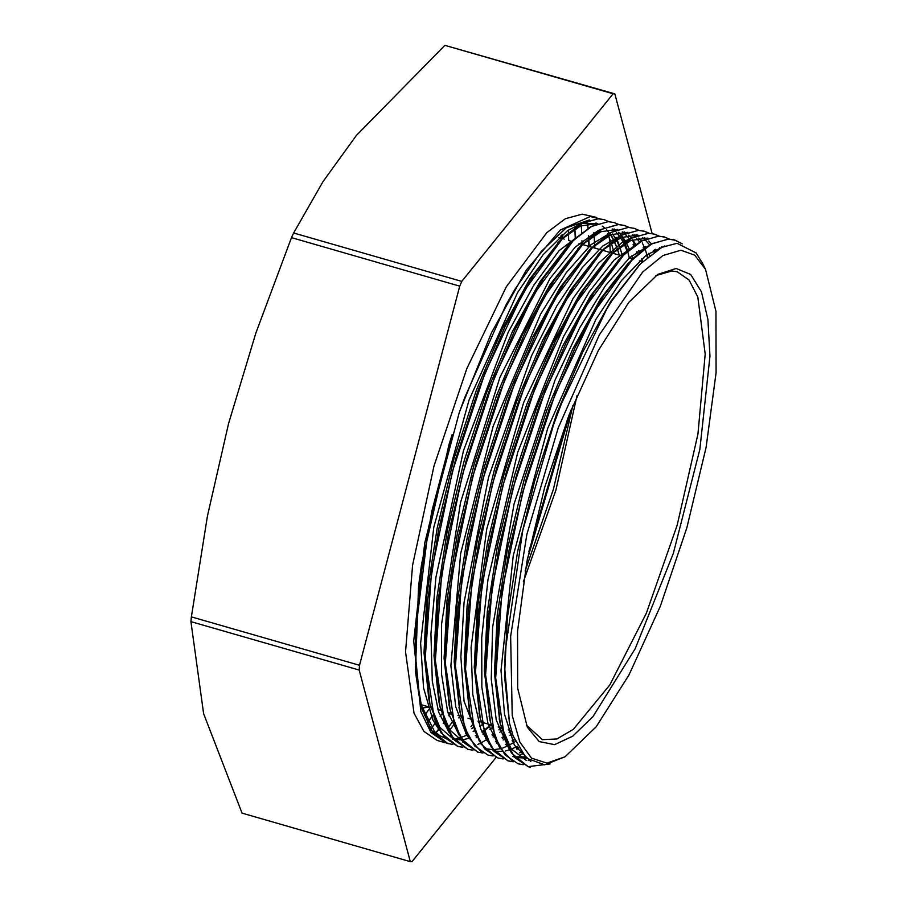 <?xml version="1.0" encoding="UTF-8"?>
<svg xmlns="http://www.w3.org/2000/svg" width="907" height="907" viewBox="0 0 907 907"><rect width="100%" height="100%" fill="white"/><g stroke="black" fill="none" stroke-linecap="round" stroke-linejoin="round"><path stroke-width="1.36" d="M565.118 756.823L596.239 726.79L629.039 674.921L660.262 606.364L686.814 527.931L706.065 447.378L716.088 372.72L715.918 311.35L705.544 269.368L694.717 255.23L680.93 250.264L662.892 255.604L642.666 272.055L599.244 334.887L558.247 427.764L526.865 534.461L510.584 636.295L512.228 715.464L519.824 742.005L531.536 758.127L546.864 763.15L565.118 756.823L544.676 764.782L526.309 758.15L513.124 735.996L509.519 723.117L504.711 668.55L505.188 651.011L522.783 530.3L553.735 424.193L561.603 403.105L606.681 309.14L612.146 300.387L640.625 263.744L662.019 247.248L677.121 243.269L696.134 252.962L702.506 263.223M453.069 720.974L448.273 727.573M581.104 223.757L581.693 232.884M581.999 240.854L582.09 244.402M441.8 714.036L440.133 716.405M435.655 722.596L431.539 728.049M568.315 230.106L568.428 232.68M568.428 232.816L568.655 240.536M430.621 706.95L424.578 715.555M562.317 237.419L562.204 234.766M427.174 723.026L432.99 715.396M575.616 238.11L575.469 235.128M435.859 732.765L438.807 729.171M443.251 723.503L444.362 722.04M448.92 715.85L450.745 713.276M527.194 560.118L571.183 409.681M589.199 246.455L588.87 239.006M588.824 238.224L588.677 235.752M588.099 228.326L587.317 220.855M561.921 237.067L561.864 235.049M431.131 717.686L432.922 715.181M575.276 238.428L574.811 227.759L575.492 238.235M435.984 732.879L438.841 729.228M448.818 715.555L450.439 713.185M528.906 551.399L567.918 417.946M588.768 246.33L588.575 239.244M588.541 238.473L588.428 235.922M617.418 248.983L619.232 255.105L617.35 249.04M617.168 248.541L613.71 240.31M613.665 240.219L610.547 234.811M609.515 233.326L606.568 229.777M604.47 227.793L602.225 226.07M561.331 239.505L580.639 225.99L597.532 223.61L581.761 223.405M581.183 223.576L567.408 230.729L543.1 254.731L517.534 292.587L468.987 400.134L433.75 527.307L420.565 643.278L423.569 687.948L432.832 719.954L439.271 730.01M452.57 739.114L453.704 739.409M453.874 739.454L461.992 739.919M462.06 739.908L469.214 738.309M475.359 735.679L476.322 735.18M481.9 731.79L483.556 730.645M483.669 730.566L490.857 724.829M627.247 251.398L624.22 244.108M623.733 243.133L619.606 236.319M619.56 236.262L616.59 232.691M614.481 230.684L612.202 228.938M591.262 226.467L559.165 250.502L533.758 285.274L508.305 332.211L463.511 450.7L435.882 577.26L430.893 633.823L432.31 681.225L438.603 712.108L449.26 732.822M485.404 738.581L486.379 738.083M491.991 734.693L493.623 733.559M498.929 729.455L500.947 727.731M637.304 254.311L636.465 252.044M633.8 245.99L633.143 244.72M629.639 239.131L624.617 233.655M624.572 233.609L622.293 231.863M601.511 229.278L598.291 230.446L575.14 247.192L549.982 278.596L499.961 377.233L460.563 502.444L441.562 623.891L441.448 673.731L447.741 712.142L459.35 735.724M495.46 741.472L496.424 740.962M502.036 737.561L503.68 736.427M508.997 732.334L510.992 730.634M647.405 257.373L646.498 254.935M643.845 248.926L643.165 247.622M639.684 242.033L636.725 238.473M634.639 236.478L632.394 234.754M611.261 232.317L590.99 244.641L566.172 272.735L540.538 314.117L493.181 426.165L460.609 553.644L450.938 665.647L455.733 706.984L466.686 735.044L469.441 738.706M505.55 744.386L506.514 743.876M512.092 740.497L514.224 739.001M654.06 252.101L653.244 250.502M649.752 244.958L645.365 240.015M644.662 239.403L642.371 237.634M621.601 235.094L602.815 246.08L582.328 267.565L556.739 306.022L531.547 355.895L488.578 477.365L464.021 602.565L460.824 656.872L464.055 701.134L479.44 741.495M492.796 750.735L494.02 751.041L492.807 750.724M494.088 751.064L502.195 751.495M505.426 750.973L509.462 749.862M511.401 749.148L517.489 746.246M660.137 248.246L659.582 247.486M631.555 238.031L622.27 242.26L598.393 263.279L572.963 298.516L523.713 402.538L486.685 529.121L471.05 647.564L472.762 694.467L480.812 729.194L489.553 744.454M519.45 752.821L521.117 752.209M641.51 240.99L614.39 259.742L589.176 291.793L563.598 336.497L517.67 452.514L487.932 579.675L481.685 637.678L481.81 687.166L487.955 723.525L499.587 747.357M514.133 756.857L512.931 756.506L514.076 756.801M514.201 756.823L525.006 756.892M651.838 243.768L629.685 257.645L605.388 285.728L579.754 327.665L554.959 380.237L514.008 504.111L492.66 627.327L491.265 679.116L496.288 720.033L509.655 750.214M528.259 760.315L529.019 760.349M664.831 245.944L646.011 255.298L621.533 280.501L595.944 319.4L547.715 428.297L513.226 555.628L501.049 670.5L504.575 714.228L514.337 745.112L530.81 761.517M452.842 744.398L447.741 743.491L432.798 732.471L422.14 709.489L416.256 675.647L415.383 632.587L428.603 527.171L459.214 412.957L464.701 397.595L506.083 304.797L515.063 289.072L541.332 251.375L566.274 227.759L589.607 219.97M610.933 234.641L613.869 240.072M613.903 240.162L617.248 248.473M550.039 763.898L528.237 766.676L514.893 757.651L504.802 739.341L495.653 677.835L502.036 591.058L522.908 491.628L555.152 393.887L594.028 311.951L633.812 257.747L652.178 243.666L668.606 239.085L674.525 239.936L682.234 243.858M523.271 764.703L518.158 763.819L504.836 754.737L494.746 736.427L485.608 674.91L491.979 588.167L512.829 488.726L545.096 390.962L583.972 309.072L623.744 254.878L642.122 240.763L658.561 236.16L664.457 237.044L669.162 239.029L664.457 237.033M659.117 236.171L654.264 234.108L648.358 233.224L631.136 238.269L611.828 253.643L583.779 289.73L555.424 341.009L528.894 403.66L506.14 473.182L488.862 544.449L478.34 612.338L475.415 671.804L480.268 718.627L491.322 747.334L507.965 760.882L513.226 761.767L508.113 760.882L494.769 751.88L484.689 733.514L475.54 672.042L481.9 585.287L502.784 485.823L535.039 388.094L573.904 306.181L613.688 251.942L632.054 237.895L648.494 233.269L654.412 234.108L659.276 236.171M520.799 754.375L522.387 753.898L521.026 754.613M503.158 758.898L498.045 757.991L484.712 748.944L474.61 730.657L465.472 669.128L471.855 582.362L492.716 482.932L524.972 385.169L563.848 303.255L603.62 249.074L621.998 234.958L638.426 230.389L644.333 231.251L649.106 233.246M518.146 747.459L516.4 748.615M493.102 755.985L487.977 755.123L474.656 746.053L464.565 727.72L455.427 666.226L461.788 579.494L482.649 480.03L514.915 382.278L553.792 300.387L593.563 246.171L611.93 232.09L628.381 227.453L634.276 228.337L639.038 230.355M654.401 249.867L655.035 251.42M514.507 739.727L512.478 741.359M507.115 745.225L506.367 745.713M483.023 753.071L477.932 752.186L464.588 743.173L454.509 724.84L445.348 663.346L451.72 576.58L472.604 477.139L504.848 379.398L543.724 297.473L583.507 243.246L601.874 229.188L618.313 224.585L624.22 225.435L629.095 227.487M644.31 246.987L644.82 248.212M647.076 254.504L647.836 256.998M511.423 730.611L509.133 732.765M503.952 737.232L502.433 738.445M497.025 742.323L496.276 742.799M472.978 750.214L467.853 749.318L454.532 740.237L444.43 721.949L435.303 660.421L441.675 573.678L462.536 474.236L494.791 376.473L533.679 294.571L573.439 240.378L591.817 226.262L608.246 221.682L614.152 222.566L618.857 224.539L614.164 222.544M632.349 239.901L634.775 245.275M637.031 251.624L637.734 253.937M501.208 727.856L499.077 729.874M493.896 734.364L492.388 735.566M486.991 739.432L480.789 743.026M480.529 743.15L477.728 744.432M462.933 747.277L457.797 746.404L444.464 737.38L434.385 719.024L425.236 657.541L431.596 570.798L452.468 471.334L484.735 373.593L523.6 291.703L563.383 237.464L581.75 223.405L598.201 218.757L604.107 219.619L608.937 221.682M621.352 235.31L624.708 242.407M625.15 243.53L627.678 251.012M481.22 722.051L491.152 724.931L483.93 731.348M483.816 731.439L482.297 732.652M476.923 736.518L476.175 737.006M509.371 722.448L504.473 676.112L507.342 617.792L517.636 551.252L534.574 481.356L556.875 413.195L582.895 351.78L610.683 301.532L639.469 264.923M526.343 760.383L511.197 748.865L500.607 724.727M499.768 721.45L494.406 672.892L497.308 614.617L507.625 548.157L524.529 478.363L546.819 410.327L572.782 348.968L600.536 298.8L627.995 263.427L651.237 244.096L668.493 239.006L676.044 240.434M526.355 758.195L516.287 757.458M489.757 718.752L484.338 670.228L487.24 611.851L497.535 545.311L514.507 475.393L536.808 407.254L562.85 345.839L590.638 295.648L620.082 258.393M479.678 715.838L474.293 667.28L477.161 609.016L487.467 542.499L504.383 472.672L526.684 404.567L552.669 343.186L580.435 292.961L607.905 257.611L611.828 253.643M611.59 254.028L630.921 240.491L647.847 238.088M661.577 246.795L661.974 247.26M518.679 748.388L516.831 749.273M469.599 712.8L464.225 664.264L467.128 605.921L477.445 539.427L494.383 469.565L516.684 401.495L542.681 340.102L570.446 289.968L599.878 252.668M602.248 250.434L621.17 237.498L637.78 235.174M644.265 237.645L646.056 238.79M648.754 240.979L651.543 243.926M655.376 249.357L656.135 250.672M515.267 741.552L508.884 745.339M507.489 746.019L502.671 747.992M500.358 748.683L493.057 749.726M492.989 749.726L486.095 748.785M459.588 710.158L454.169 661.622L457.037 603.291L467.332 536.74L484.281 466.844L506.582 398.672L532.613 337.268L560.401 287.02L589.845 249.776M591.761 247.951L610.933 234.641L627.712 232.305M634.14 234.743L635.954 235.888M638.653 238.053L641.487 241.001M645.342 246.443L645.92 247.441M648.8 253.28L649.695 255.445M512.262 733.4L509.983 735.226M504.609 739.08L503.17 739.987M497.399 743.128L496.696 743.457M449.464 706.972L444.113 658.414L446.992 600.139L457.321 533.667L474.225 463.885L496.514 395.837L522.477 334.479L550.232 284.322L579.63 247.01M581.636 245.105L600.842 231.773L617.667 229.369M624.129 231.875L625.921 233.02M628.596 235.185L631.397 238.122M632.712 239.754L635.83 244.527M638.755 250.4L639.56 252.35M641.805 258.699L642.689 261.704M501.945 730.679L499.916 732.3M494.53 736.189L493.102 737.096M487.376 740.248L486.662 740.577M463.67 742.164L449.827 730.067L440.099 706.791M467.729 749.25L451.062 735.792L440.042 707.018L438.829 701.564L434.034 655.704L436.936 597.328L447.242 530.799L464.203 460.881L486.515 392.742L512.546 331.338L540.334 281.159L567.827 245.831L571.761 241.863L590.967 226.625L608.109 221.659M614.05 228.927L615.864 230.083M618.574 232.271L621.374 235.219M621.42 235.276L625.785 241.647M626.408 242.793L629.481 249.448M631.737 255.842L632.598 258.767M491.889 727.788L489.871 729.398M484.463 733.275L483.023 734.194M477.297 737.323L476.594 737.64M455.915 740.112L453.84 739.409M453.625 739.318L439.94 727.369L430.213 704.626M462.944 747.289L457.661 746.393L441.017 732.856L429.975 704.172L428.762 698.719L423.988 652.836L426.857 594.561L437.163 528.044L454.078 458.205L476.379 390.078L502.365 328.685L530.142 278.449L559.562 241.183M612.599 233.949L615.728 238.734M615.774 238.813L619.447 246.557M619.708 247.214L622.542 255.865M484.168 722.902L481.934 724.806M481.821 724.908L480.325 726.11L481.81 724.874M481.934 724.772L484.111 722.89M562.181 237.294L562.079 234.868M427.118 722.902L432.945 715.249M435.757 732.675L438.739 729.047M443.194 723.367L444.305 721.904M448.863 715.702L450.62 713.242M527.341 559.324L570.877 410.429M589.062 246.409L588.734 239.119M588.688 238.337L588.541 235.843M587.963 228.417L587.18 220.911M449.793 730.01L454.169 724.217M458.715 717.891L460.053 715.963M594.833 248.076L594.709 245.321M594.686 244.924L594.051 235.412M593.938 234.153L593.802 232.589M470.971 726.779L472.524 724.614M610.264 252.52L609.799 244.187M609.742 243.325L609.289 237.759M530.414 767.197L528.089 766.664L511.401 753.093L500.358 724.228L495.528 677.404L498.476 617.939L509.02 550.096L526.287 478.862L549.041 409.42L575.548 346.78L603.881 295.58L631.918 259.447M513.147 761.721L499.576 747.345L490.358 721.541L485.46 674.74L488.42 615.173L498.929 547.261L516.253 475.903L539.03 406.347L565.617 343.651L593.983 292.417L622.066 256.352L641.272 241.115L658.414 236.149M658.493 236.149L664.321 236.999M497.07 757.685L480.914 743.967L470.189 715.578L465.336 668.776L468.307 609.232L478.839 541.366L496.14 470.064L518.906 400.588L545.447 337.926L573.802 286.737L601.851 250.627L621.102 235.367L638.301 230.333L644.208 231.172L648.641 232.997M481.56 752.198L468.885 737.72L460.178 712.936L455.28 666.135L458.216 606.613L468.726 538.69L486.027 467.354L508.804 397.765L535.368 335.08L563.746 283.789L591.829 247.736L611.069 232.419L628.234 227.453M628.302 227.453L634.14 228.326M477.921 752.209L461.107 738.604L450.053 709.75L445.224 662.926L448.171 603.45L458.715 535.618L475.971 464.384L498.737 394.93L525.244 332.302L553.576 281.091L581.614 244.969L600.933 229.607L618.189 224.517L624.084 225.39L628.959 227.476M640.966 240.4L641.351 241.069M642.303 242.861L644.752 248.269M645.194 249.391L647.757 257.066M440.042 707.018L435.156 660.228L438.115 600.649L448.636 532.738L465.96 461.391L488.737 391.835L515.312 329.15L543.678 277.927L571.761 241.863M608.189 221.659L614.028 222.51M429.975 704.172L425.111 657.36L428.036 597.883L438.557 529.994L455.824 458.704L478.59 389.171L505.131 326.509L533.486 275.218L561.546 239.131L580.843 223.768L598.053 218.734L603.96 219.619L608.801 221.671M621.295 235.344L624.628 242.464M625.07 243.575L627.576 251.103M627.61 251.25L629.345 258.019M447.741 743.513L430.916 729.942L419.884 701.066L414.987 650.228L419.102 585.06L431.845 511.106L452.094 434.521L424.737 543.157L413.694 641.056L420.837 711.576L430.961 732.561L446.357 743.06M480.325 726.11L479.803 726.552M474.497 730.577L473.103 731.518M467.422 734.851L460.971 737.538M460.518 737.674L455.699 738.774M444.986 738.049L440.031 735.849L434.736 731.711L420.712 704.104M419.884 701.066L415.406 671.441L418.535 585.979L421.608 563.746L449.078 444.305L452.094 434.521M622.406 256.001L619.719 246.443M619.685 246.353L616.556 238.28M616.522 238.19L616.102 237.294M600.071 218.859L590.242 216.49L560.322 230.049L526.151 270.32L491.401 332.994L459.758 411.37M596.273 217.385L582.192 214.177L565.446 218.689L546.774 232.68L506.389 286.714L466.89 368.446L434.022 466.028L412.538 565.288L405.565 651.872L414.091 713.197L423.875 731.427L436.902 740.384L444.952 742.708M465.552 733.253L466.413 732.663M471.753 728.627L473.363 727.289M478.488 722.652L479.588 721.587M613.858 251.636L611.069 242.384M611.035 242.26L608.438 235.809M607.781 234.403L607.463 233.745M242.067 813.16L203.61 713.662L190.912 621.59L359.127 670.046L410.281 861.616L242.067 813.16M293.596 232.952L323.051 181.581L356.383 135.438L444.94 45.35L613.155 93.806L461.81 281.408L293.596 232.952L291.498 237.668L459.713 286.124L359.535 665.296L191.32 616.839L207.533 515.879L228.53 423.546L255.842 333.028L291.498 237.668M410.281 861.616L411.971 861.65L496.106 757.356M652.167 233.598L614.833 93.84L444.94 45.35M190.912 621.59L191.32 616.839M614.833 93.84L613.155 93.806M461.81 281.408L459.713 286.124M359.535 665.296L359.127 670.046M676.112 268.449L657.802 274.345L628.891 302.246L598.427 350.431L569.415 414.125L544.744 487.002L526.865 561.83L517.546 631.193L517.716 688.209L527.352 727.221L539.177 741.609L554.585 744.647L572.827 736.189L593.008 716.655L635.285 648.573L673.334 553.406L699.898 449.328L709.898 356.202L707.959 319.479L701.428 291.816L690.646 274.526L676.112 268.449M526.321 725.033L542.42 739.681L556.875 738.978L573.349 729.307L609.833 684.898L646.306 613.211L677.223 525.164L697.88 434.158L705.136 354.059L697.868 297.043L689.059 280.082L677.2 271.805L671.838 271L655.784 275.637M420.871 704.671L430.757 707.517M523.384 581.829L555.832 490.188L577.101 395.339M421.88 708.061L429.374 707.12M564.165 239.244L562.952 238.008M562.805 237.872L560.685 236.058M705.544 269.368L702.041 262.282M452.559 739.126L453.749 739.466M462.627 742.028L463.84 742.38M595.786 223.02L597.668 223.564M636.034 234.618L637.859 235.14M638.539 235.332L639.39 235.582M640.625 263.744L638.188 266.216M500.358 724.228L499.145 718.775M490.358 721.541L489.145 716.077M622.066 256.352L618.132 260.332M480.268 718.627L479.055 713.174M470.189 715.578L468.987 710.124M601.851 250.627L597.928 254.595M460.178 712.936L458.965 707.483M591.829 247.736L587.895 251.704M450.053 709.75L448.84 704.297M581.614 244.969L577.68 248.937M561.546 239.131L557.624 243.11M437.798 709.546L440.847 710.419M447.831 712.437L450.892 713.321M457.922 715.34L460.949 716.213M467.967 718.242L471.028 719.115M478.023 721.133L481.061 722.006M498.136 726.926L501.197 727.811M508.215 729.829L511.469 730.77M558.848 237.713L562.045 238.632M568.904 240.604L572.09 241.523M578.983 243.507L582.158 244.425M582.328 244.471L592.226 247.328M592.396 247.373L602.259 250.219M602.418 250.264L612.35 253.121M612.52 253.166L622.395 256.012M629.288 257.996L632.451 258.914M639.333 260.887L642.564 261.828M525.21 570.934L553.361 489.372L572.85 405.531"/></g></svg>
